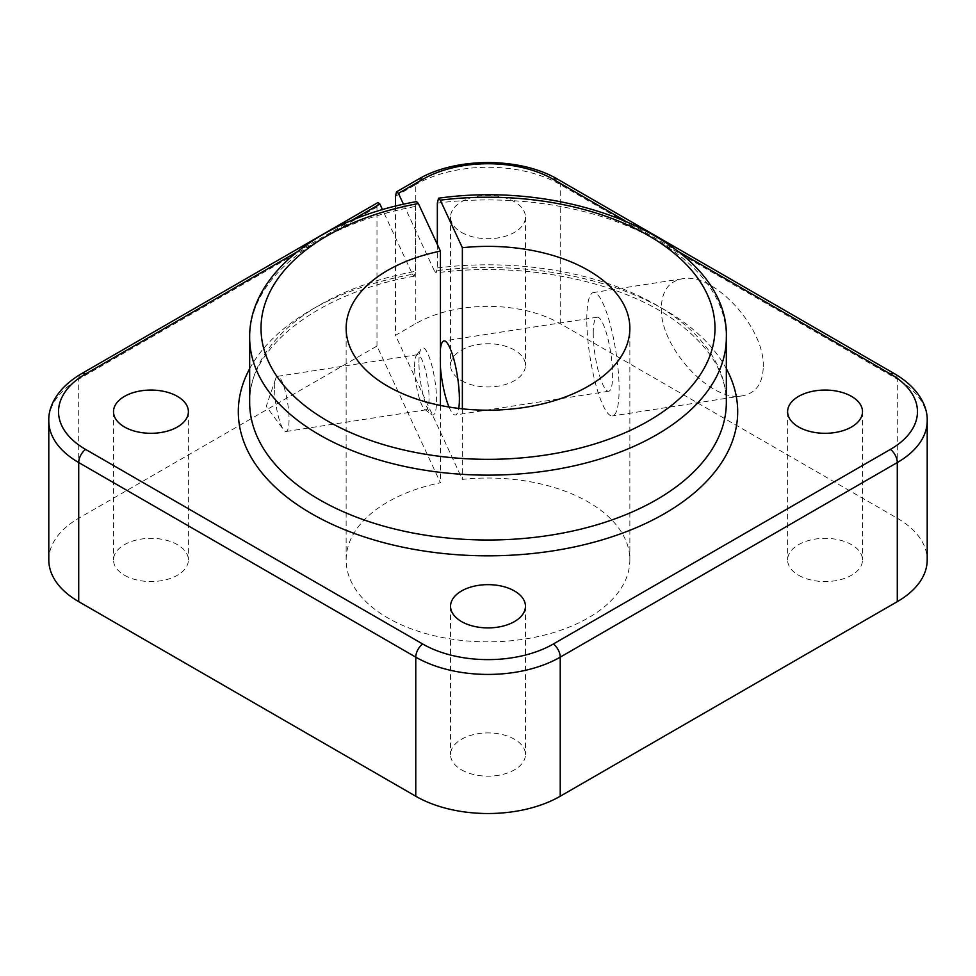 <?xml version="1.0" encoding="UTF-8"?>
<svg xmlns="http://www.w3.org/2000/svg" width="976" height="976" viewBox="0 0 976 976"><rect width="100%" height="100%" fill="white"/><g stroke="black" fill="none" stroke-linecap="round" stroke-linejoin="round"><path stroke-width="0.73" stroke-dasharray="4.88 3.66" d="M403.491 204.277L434.405 270.889A249.685 144.155 180 0 1 726.339 368.708M249.661 368.708A249.685 144.155 180 0 1 412.482 274.28L382.494 209.669M296.814 252.015L351.104 220.674M679.186 252.015L624.896 220.674M461.514 232.373A37.454 21.618 0 0 0 502.335 237.058A37.454 21.618 0 0 0 525.454 217.075A37.454 21.618 0 0 0 488 195.456A37.454 21.618 0 0 0 450.546 217.075A37.454 21.618 0 0 0 461.514 232.373M48.8 559.943A102.138 58.975 180 0 1 78.714 518.244L376.98 346.041L440.432 482.778A141.862 81.911 0 0 0 346.138 559.943A141.862 81.911 0 0 0 488 641.854A141.862 81.911 0 0 0 629.862 559.943A141.862 81.911 0 0 0 462.368 479.387L395.512 335.341L415.776 323.642A102.138 58.975 180 0 1 560.224 323.642L897.286 518.244A102.138 58.975 180 0 1 927.2 559.943M763.269 366.744C764.952 327.655 713.529 271.877 682.2 278.807C668.731 281.442 661.777 291.141 661.338 307.891C659.654 346.98 711.077 402.759 742.407 395.817C755.875 393.194 762.829 383.495 763.269 366.744M274.598 388.35A27.901 5.893 81.2 0 1 275.683 378.676A27.901 5.893 81.2 0 1 277.55 376.333A27.901 5.893 81.2 0 1 287.652 403.003A27.901 5.893 81.2 0 1 286.09 431.49A27.901 5.893 81.2 0 1 283.589 429.818A27.901 5.893 81.2 0 1 274.598 388.35M586.796 319.42A62.415 13.188 81.2 0 1 593.408 292.544A62.415 13.188 81.2 0 1 615.978 352.214A62.415 13.188 81.2 0 1 612.489 415.922A62.415 13.188 81.2 0 1 595.641 383.934A62.415 13.188 81.2 0 1 586.796 319.42M414.605 366.695A27.901 5.893 81.2 0 1 416.398 355.52A27.901 5.893 81.2 0 1 417.557 354.678A27.901 5.893 81.2 0 1 427.647 381.348A27.901 5.893 81.2 0 1 426.085 409.822A27.901 5.893 81.2 0 1 424.731 409.371A27.901 5.893 81.2 0 1 414.605 366.695M593.249 333.341A37.454 7.918 81.2 0 1 597.227 317.224A37.454 7.918 81.2 0 1 610.769 353.019A37.454 7.918 81.2 0 1 608.67 391.242A37.454 7.918 81.2 0 1 598.556 372.051A37.454 7.918 81.2 0 1 593.249 333.341M440.432 348.859A37.454 7.918 -98.8 0 0 439.993 357.057A37.454 7.918 -98.8 0 0 440.432 367.171M449.033 407.029A37.454 7.918 -98.8 0 0 455.414 414.959A37.454 7.918 -98.8 0 0 458.732 408.419M418.948 362.34A34.05 7.198 81.2 0 1 421.144 348.725A34.05 7.198 81.2 0 1 434.869 380.237A34.05 7.198 81.2 0 1 431.307 414.422A34.05 7.198 81.2 0 1 418.948 362.34M461.514 769.832A37.454 21.618 0 0 0 502.335 774.517A37.454 21.618 0 0 0 525.454 754.546A37.454 21.618 0 0 0 488 732.915A37.454 21.618 0 0 0 450.546 754.546A37.454 21.618 0 0 0 461.514 769.832M124.464 575.23A37.454 21.618 0 0 0 165.273 579.927A37.454 21.618 0 0 0 188.392 559.943A37.454 21.618 0 0 0 150.938 538.325A37.454 21.618 0 0 0 113.497 559.943A37.454 21.618 0 0 0 124.464 575.23M461.514 380.64A37.454 21.618 0 0 0 502.335 385.325A37.454 21.618 0 0 0 525.454 365.341A37.454 21.618 0 0 0 488 343.723A37.454 21.618 0 0 0 450.546 365.341A37.454 21.618 0 0 0 461.514 380.64M798.575 575.23A37.454 21.618 0 0 0 839.384 579.927A37.454 21.618 0 0 0 862.503 559.943A37.454 21.618 0 0 0 825.062 538.325A37.454 21.618 0 0 0 787.608 559.943A37.454 21.618 0 0 0 798.575 575.23M437.346 244.451L437.346 267.949L436.126 272.841L434.405 270.889M412.482 274.28L414.239 276.232L415.422 271.34L415.422 206.473L416.606 201.593M395.512 206.156L395.512 335.341M376.98 346.041L376.98 206.949L377.968 202.544M440.432 405.443L440.432 482.778M462.368 408.834L462.368 479.387M560.224 323.642L560.224 184.549A11.346 6.551 120 0 0 557.882 179.364M897.286 518.244L897.286 379.152L560.224 184.549A102.138 58.975 180 0 0 415.776 184.549A11.346 6.551 60 0 1 418.118 179.364M81.069 373.954A11.346 6.551 -120 0 0 78.714 379.152A102.138 58.975 0 0 0 48.8 420.851M376.98 206.949L78.714 379.152L78.714 518.244M437.346 267.949A238.339 137.604 180 0 1 726.339 402.417C726.303 372.454 708.576 344.772 673.184 319.335C618.357 280.502 522.416 261.324 436.126 272.841M414.239 276.22C315.797 293.227 247.233 349.945 249.661 402.417A238.339 137.604 180 0 1 415.422 271.34M395.512 196.249L415.776 184.549L415.776 323.642M437.346 203.081A238.339 137.604 180 0 1 726.339 337.55M249.661 337.55A238.339 137.604 180 0 1 415.422 206.473M894.931 373.954A11.346 6.551 120 0 1 897.286 379.152A102.138 58.975 180 0 1 927.2 420.851M275.683 378.676L266.265 406.321L283.589 429.818M682.2 278.807L593.408 292.544M742.407 395.817L612.489 415.922M417.557 354.678L277.55 376.333M426.085 409.822L286.09 431.49M597.227 317.224L443.958 340.929M608.67 391.242L455.414 414.959M424.731 409.371L431.307 414.422M416.398 355.52L421.144 348.725M629.862 559.943L629.862 328.278M346.138 559.943L346.138 328.278M113.497 411.677L113.497 559.943M188.392 411.677L188.392 559.943M450.546 217.075L450.546 365.341M525.454 217.075L525.454 365.341M450.546 606.279L450.546 754.546M525.454 606.279L525.454 754.546M787.608 411.677L787.608 559.943M862.503 411.677L862.503 559.943"/><path stroke-width="1.46" d="M461.514 621.566A37.454 21.618 0 0 0 502.335 626.25A37.454 21.618 0 0 0 525.454 606.279A37.454 21.618 0 0 0 488 584.648A37.454 21.618 0 0 0 450.546 606.279A37.454 21.618 0 0 0 461.514 621.566M124.464 426.963A37.454 21.618 0 0 0 165.273 431.66A37.454 21.618 0 0 0 188.392 411.677A37.454 21.618 0 0 0 150.938 390.058A37.454 21.618 0 0 0 113.497 411.677A37.454 21.618 0 0 0 124.464 426.963M403.491 204.277L398.428 193.358L422.669 179.364A92.391 53.338 0 0 1 553.331 179.364L624.896 220.674M382.494 209.669L379.896 204.057L351.104 220.674M422.669 644.001A11.346 6.551 120 0 0 415.776 657.153A102.138 58.975 0 0 0 560.224 657.153L897.286 462.551A102.138 58.975 180 0 0 927.2 420.851L927.2 559.943A102.138 58.975 180 0 1 897.286 601.643L897.286 462.551A11.346 6.551 -120 0 0 890.393 449.399L553.331 644.001A92.391 53.338 0 0 1 422.669 644.001L85.607 449.399A92.391 53.338 0 0 1 85.607 373.954L296.814 252.015M890.393 449.399A92.391 53.338 0 0 0 890.393 373.954L679.186 252.015M798.575 426.963A37.454 21.618 0 0 0 839.384 431.66A37.454 21.618 0 0 0 862.503 411.677A37.454 21.618 0 0 0 825.062 390.058A37.454 21.618 0 0 0 787.608 411.677A37.454 21.618 0 0 0 798.575 426.963M458.732 408.419A37.454 7.918 -98.8 0 0 459.379 398.83A37.454 7.918 -98.8 0 0 454.072 360.12A37.454 7.918 -98.8 0 0 443.958 340.929A37.454 7.918 -98.8 0 0 440.432 348.859M440.432 367.171A37.454 7.918 -98.8 0 0 449.033 407.029M897.286 601.643L560.224 796.245A102.138 58.975 180 0 1 415.776 796.245L78.714 601.643A102.138 58.975 180 0 1 48.8 559.943L48.8 420.851A102.138 58.975 0 0 0 78.714 462.551L78.714 601.643M398.428 193.358L396.5 191.845L395.512 196.249L395.512 206.156M85.607 373.954A11.346 6.551 -120 0 0 81.069 373.954L377.968 202.544L379.896 204.057M418.362 203.545L416.606 201.593C321.104 218.502 248.88 273.817 249.661 337.55A238.339 137.604 180 0 0 488 475.141A238.339 137.604 180 0 0 726.339 337.55C729.475 246.013 578.426 178.364 438.566 198.201L440.286 200.153A226.981 131.052 180 0 1 706.246 364.304A226.981 131.052 180 0 1 330.193 422.474A226.981 131.052 180 0 1 418.362 203.545L440.432 251.113L440.432 405.443M440.432 251.113A141.862 81.911 0 0 0 346.138 328.278A141.862 81.911 0 0 0 488 410.188A141.862 81.911 0 0 0 629.862 328.278A141.862 81.911 0 0 0 462.368 247.721L462.368 408.834M462.368 247.721L440.286 200.153M437.346 244.451L437.346 203.081L438.566 198.201M726.339 368.708A249.685 144.155 180 0 1 488 555.832A249.685 144.155 180 0 1 249.661 368.708M85.607 449.399A11.346 6.551 120 0 0 78.714 462.551L415.776 657.153L415.776 796.245M553.331 644.001A11.346 6.551 60 0 1 560.224 657.153L560.224 796.245M726.339 337.55L726.339 402.417A238.339 137.604 180 0 1 488 540.009A238.339 137.604 180 0 1 249.661 402.417L249.661 337.55M553.331 179.364A11.346 6.551 120 0 1 557.882 179.364C520.513 156.977 455.487 156.977 418.118 179.364A11.346 6.551 60 0 1 422.669 179.364M927.2 420.851C927.81 407.114 919.319 388.387 894.931 373.954A11.346 6.551 120 0 0 890.393 373.954M81.069 373.954C56.669 388.399 48.19 407.126 48.8 420.851M418.118 179.364L396.5 191.845M557.882 179.364L894.931 373.954"/></g></svg>
